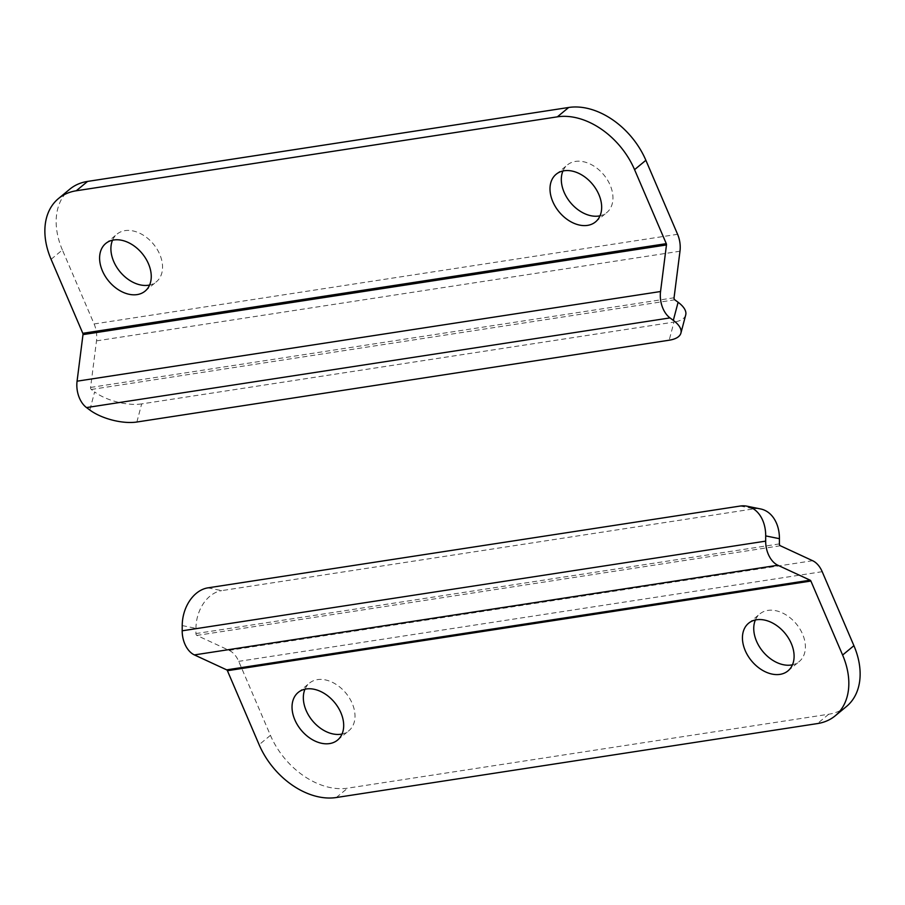 <?xml version="1.0" encoding="UTF-8"?>
<svg xmlns="http://www.w3.org/2000/svg" width="905" height="905" viewBox="0 0 905 905"><rect width="100%" height="100%" fill="white"/><g stroke="black" fill="none" stroke-linecap="round" stroke-linejoin="round"><path stroke-width="0.68" stroke-dasharray="4.53 3.39" d="M112.537 240.21A30.906 21.686 50.4 0 1 117.028 234.124A30.906 21.686 50.4 0 1 125.026 230.628A30.906 21.686 50.4 0 1 157.006 249.079A30.906 21.686 50.4 0 1 156.429 281.738A30.906 21.686 50.4 0 1 149.619 285.018M562.944 171A30.906 21.686 50.4 0 1 567.435 164.914A30.906 21.686 50.4 0 1 575.433 161.418A30.906 21.686 50.4 0 1 607.402 179.857A30.906 21.686 50.4 0 1 606.836 212.528A30.906 21.686 50.4 0 1 600.026 215.797M136.881 422.013L141.666 403.902L673.965 322.101L669.18 340.212M141.666 403.902A34.333 14.31 14.8 0 1 94.618 391.933L89.833 410.033M51.087 259.316L62.388 249.961L94.109 323.956A22.32 14.661 -98.7 0 1 96.496 340.868L90.579 387.442A1.72 1.131 81.3 0 0 91.303 389.467L94.618 391.933M685.707 314.974A34.333 14.31 14.8 0 1 673.965 322.101M62.388 249.961A68.678 48.203 50.4 0 1 69.787 189.19M755.381 619.982A30.906 21.686 50.4 0 1 759.872 613.907A30.906 21.686 50.4 0 1 767.87 610.4A30.906 21.686 50.4 0 1 799.839 628.851A30.906 21.686 50.4 0 1 799.273 661.51A30.906 21.686 50.4 0 1 792.463 664.79M304.974 689.203A30.906 21.686 50.4 0 1 309.465 683.117A30.906 21.686 50.4 0 1 317.463 679.621A30.906 21.686 50.4 0 1 349.443 698.06A30.906 21.686 50.4 0 1 348.866 730.731A30.906 21.686 50.4 0 1 342.056 734M740.256 506.042L754.001 508.825L221.702 590.626L207.969 587.843M754.001 508.825A34.333 25.17 101.4 0 1 760.641 508.961M846.514 706.454A68.678 48.203 50.4 0 1 828.731 714.226L347.622 788.165A68.678 48.203 50.4 0 1 270.437 735.346L238.716 661.351A22.32 14.661 81.3 0 0 229.157 650.378L196.86 635.423A1.72 1.131 -98.7 0 1 195.933 633.568L195.955 628.353A34.333 25.17 101.4 0 1 221.702 590.626M91.303 389.467L674.791 299.804M94.109 323.956L677.585 234.293M96.496 340.868L679.983 251.205M90.579 387.442L674.055 297.779M779.409 543.905L195.933 633.568M336.321 797.52L347.622 788.165M828.731 714.226L817.43 723.581M822.192 571.689L238.716 661.351M812.633 560.715L229.157 650.378M780.348 545.76L196.86 635.423M182.222 625.57L195.955 628.353M270.437 735.346L259.124 744.713M145.128 291.093L156.429 281.738M595.535 221.883L606.836 212.528M556.134 174.269L567.435 164.914M105.727 243.49L117.028 234.124M748.571 623.262L759.872 613.907M298.164 692.472L309.465 683.117M337.565 740.086L348.866 730.731M787.972 670.876L799.273 661.51"/><path stroke-width="1.36" d="M149.619 285.018A30.906 21.686 50.4 0 1 148.431 285.233A30.906 21.686 50.4 0 1 119.517 271.138A30.906 21.686 50.4 0 1 112.537 240.21M113.725 239.983A30.906 21.686 50.4 0 1 145.694 258.434A30.906 21.686 50.4 0 1 145.128 291.093A30.906 21.686 50.4 0 1 137.13 294.6A30.906 21.686 50.4 0 1 105.161 276.149A30.906 21.686 50.4 0 1 105.727 243.49A30.906 21.686 50.4 0 1 113.725 239.983M600.026 215.797A30.906 21.686 50.4 0 1 598.839 216.024A30.906 21.686 50.4 0 1 569.924 201.917A30.906 21.686 50.4 0 1 562.944 171M564.132 170.774A30.906 21.686 50.4 0 1 596.101 189.213A30.906 21.686 50.4 0 1 595.535 221.883A30.906 21.686 50.4 0 1 587.537 225.379A30.906 21.686 50.4 0 1 555.557 206.94A30.906 21.686 50.4 0 1 556.134 174.269A30.906 21.686 50.4 0 1 564.132 170.774M87.57 181.419L76.269 190.774A68.678 48.203 -129.6 0 0 58.486 198.546L69.787 189.19A68.678 48.203 50.4 0 1 87.57 181.419L568.679 107.48A68.678 48.203 50.4 0 1 645.876 160.287L677.585 234.293A22.32 14.661 -98.7 0 1 679.983 251.205L674.055 297.779A1.72 1.131 81.3 0 0 674.791 299.804L678.105 302.259A34.333 14.31 14.8 0 1 685.707 314.974L680.922 333.074A34.333 14.31 -165.2 0 0 673.32 320.37L678.105 302.259M58.486 198.546A68.678 48.203 -129.6 0 0 51.087 259.316L82.808 333.312A1.72 1.131 -98.7 0 1 82.989 334.612L77.072 381.186A22.32 14.661 81.3 0 0 86.518 407.578L89.833 410.033A34.333 14.31 -165.2 0 0 136.881 422.013L669.18 340.212A34.333 14.31 -165.2 0 0 680.922 333.074M645.876 160.287L634.563 169.654L666.284 243.649A1.72 1.131 -98.7 0 1 666.465 244.95L660.548 291.523A22.32 14.661 81.3 0 0 669.994 317.904L673.32 320.37M634.563 169.654A68.678 48.203 -129.6 0 0 557.378 116.836L568.679 107.48M76.269 190.774L557.378 116.836M792.463 664.79A30.906 21.686 50.4 0 1 791.275 665.017A30.906 21.686 50.4 0 1 762.361 650.91A30.906 21.686 50.4 0 1 755.381 619.982M779.974 674.372A30.906 21.686 50.4 0 1 747.994 655.921A30.906 21.686 50.4 0 1 748.571 623.262A30.906 21.686 50.4 0 1 756.569 619.767A30.906 21.686 50.4 0 1 788.538 638.206A30.906 21.686 50.4 0 1 787.972 670.876A30.906 21.686 50.4 0 1 779.974 674.372M342.056 734A30.906 21.686 50.4 0 1 340.868 734.226A30.906 21.686 50.4 0 1 311.954 720.131A30.906 21.686 50.4 0 1 304.974 689.203M329.567 743.582A30.906 21.686 50.4 0 1 297.598 725.143A30.906 21.686 50.4 0 1 298.164 692.472A30.906 21.686 50.4 0 1 306.161 688.976A30.906 21.686 50.4 0 1 338.131 707.427A30.906 21.686 50.4 0 1 337.565 740.086A30.906 21.686 50.4 0 1 329.567 743.582M746.908 506.178L760.641 508.961A34.333 25.17 101.4 0 1 779.431 538.679L765.698 535.907A34.333 25.17 -78.6 0 0 746.908 506.178A34.333 25.17 -78.6 0 0 740.256 506.042L207.969 587.843A34.333 25.17 -78.6 0 0 182.222 625.57L182.188 630.796A22.32 14.661 -98.7 0 0 194.383 654.915L226.68 669.858A1.72 1.131 81.3 0 1 227.415 670.707L259.124 744.713A68.678 48.203 -129.6 0 0 336.321 797.52L817.43 723.581A68.678 48.203 -129.6 0 0 835.213 715.81A68.678 48.203 -129.6 0 0 842.612 655.039L810.891 581.044A1.72 1.131 81.3 0 0 810.156 580.196L777.87 565.252A22.32 14.661 -98.7 0 1 765.675 541.133L765.698 535.907M842.612 655.039L853.913 645.684L822.192 571.689A22.32 14.661 81.3 0 0 812.633 560.715L780.348 545.76A1.72 1.131 -98.7 0 1 779.409 543.905L779.431 538.679M853.913 645.684A68.678 48.203 50.4 0 1 846.514 706.454L835.213 715.81M86.518 407.578L669.994 317.904M77.072 381.186L660.548 291.523M82.989 334.612L666.465 244.95M82.808 333.312L666.284 243.649M765.675 541.133L182.188 630.796M777.87 565.252L194.383 654.915M810.156 580.196L226.68 669.858M810.891 581.044L227.415 670.707"/></g></svg>
